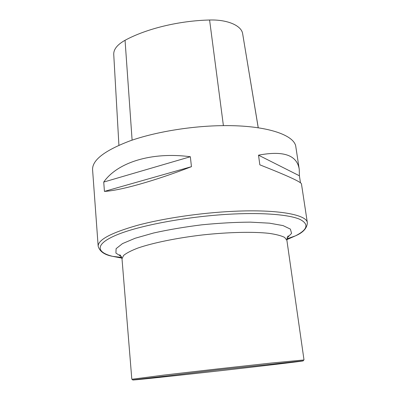 <?xml version="1.0" encoding="UTF-8"?>
<svg xmlns="http://www.w3.org/2000/svg" width="400" height="400" viewBox="0 0 400 400"><rect width="100%" height="100%" fill="white"/><g stroke="black" fill="none" stroke-linecap="round" stroke-linejoin="round"><path stroke-width="0.6" d="M299.25 169.335L295.86 146.97C294.87 135.005 266.365 125.055 222.93 125.64C191.11 125.97 154.95 132.005 129.855 140.93C104.545 150.565 92.12 160.18 92.585 169.77L98.17 246.265C97.925 239.85 110.97 232.885 137.3 225.36C163.4 218.33 200.875 212.79 233.61 211.3C278.315 209.17 307.01 214.78 307.36 222.8L301.46 183.89C301.08 181.97 287.21 175.615 259.84 164.825L258.515 155.17C283.505 150.425 297.085 155.145 299.25 169.335L299.405 175.78L300.47 182.8M104.44 191.39L103.725 182.065C117.26 162.64 151.135 151.545 190.35 156.74L191.45 166.675C154.2 181.125 119.405 190.73 104.44 191.39L191.45 166.675M258.255 127.785L242.595 33.41C241.195 25.485 227.24 19.435 209.585 20.01C178.895 20.73 146.22 28.77 125.055 40.285C117.325 44.62 113.555 49.32 113.74 54.39L118.915 145.255M299.405 175.78L258.515 155.17M190.35 156.74L103.725 182.065M197.29 373.29C161.17 377.285 130.405 380.5 132.85 379.935L217.945 369.855L303.155 360.835C306.495 360.865 246.985 367.81 197.29 373.29M132.035 379.245L164.42 375.03L217.835 368.895L271.28 363.045L303.795 359.98M209.585 20.01L223.4 125.635M125.055 40.285L132.105 140.145M242.595 33.41L258.22 127.78M286.83 239.63L295.51 235.83C307.9 229.51 309.23 223.96 299.495 219.17C288.97 214.77 264.55 212.565 233.37 214.01C191.265 215.935 142.74 224.67 118.89 234.05C94.84 243.46 95.385 252.065 112.61 256.345L121.915 258.13M131.815 379.22L122.005 258.765L123.58 255.475C126.435 253.085 131.235 250.6 137.99 248.015C153 242.845 177.025 237.91 202.805 234.915C228.61 232.125 253.13 231.61 268.915 233.33C276.075 234.355 281.31 235.715 284.62 237.41L286.885 240.27L304.005 359.905M121.375 256.615L115.915 253.08L116.105 248.665L122.495 243.605L135.165 238.245L153.55 233.015C168.295 229.735 184.335 227.01 201.675 224.84C219.065 223.115 235.315 222.215 250.42 222.145L269.505 223.175L283.05 225.595L290.4 229.115L291.565 233.38L287.02 238.035M121.73 257.425L112.61 256.345C104.495 254.855 99.68 251.495 98.17 246.265M286.86 238.9L295.51 235.83C303.095 232.575 307.045 228.235 307.36 222.8M303.155 360.835L303.865 359.885M132.85 379.935L131.945 379.17M121.26 256.415L119.565 255.15C119.775 254.185 120.59 255.385 122.005 258.765M287.09 237.815L288.465 236.205C288.045 235.31 287.515 236.665 286.885 240.27"/></g></svg>
